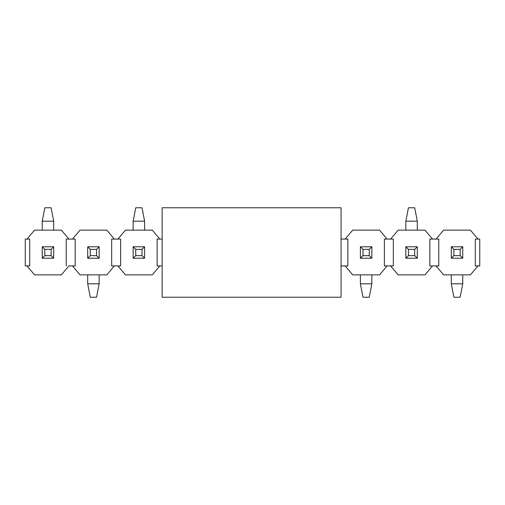 <?xml version="1.0" encoding="UTF-8"?>
<svg xmlns="http://www.w3.org/2000/svg" width="505" height="505" viewBox="0 0 505 505"><rect width="100%" height="100%" fill="white"/><g stroke="black" fill="none" stroke-linecap="round" stroke-linejoin="round"><path stroke-width="0.76" d="M111.674 265.92L114.364 265.92L106.852 274.865L79.998 274.865L72.486 265.92L68.914 265.92L61.402 274.865L68.914 265.92L72.486 265.92L79.998 274.865L106.852 274.865L114.364 265.92L111.674 265.92L111.674 239.08L114.364 239.08L106.852 230.135L79.998 230.135L72.486 239.08L75.176 239.08L75.176 265.92L72.486 265.92L75.176 265.92L75.176 239.08L72.486 239.08L79.998 230.135L106.852 230.135L114.364 239.08L111.674 239.08L111.674 265.92L111.674 239.08M27.036 265.92L29.726 265.92L27.036 265.92L34.548 274.865L61.402 274.865L34.548 274.865L27.036 265.92L25.25 265.92L27.036 265.92M29.726 239.08L29.726 265.92L29.726 239.08L27.036 239.08L29.726 239.08L29.726 265.92M66.224 265.92L66.224 239.08L68.914 239.08L61.402 230.135L34.548 230.135L27.036 239.08L25.25 239.08L25.25 265.92L25.25 239.08L27.036 239.08L34.548 230.135L61.402 230.135L68.914 239.08L72.486 239.08L66.224 239.08L66.224 265.92L66.224 239.08M114.364 265.92L117.936 265.92L114.364 265.92M117.936 239.08L114.364 239.08L120.626 239.08L117.936 239.08L125.448 230.135L117.936 239.08M75.176 239.08L75.176 265.92M125.448 274.865L117.936 265.92L120.626 265.92L117.936 265.92L125.448 274.865L152.302 274.865L159.814 265.92L157.124 265.92L159.814 265.92L152.302 274.865L125.448 274.865M157.124 239.08L157.124 265.92L157.124 239.08L159.814 239.08L157.124 239.08L157.124 265.92M120.626 239.08L120.626 265.92M159.814 239.08L152.302 230.135L125.448 230.135L152.302 230.135L159.814 239.08L162.137 239.08L159.814 239.08M162.137 265.92L159.814 265.92L162.137 265.92M341.071 265.92L341.614 265.92L341.071 265.92M341.614 239.08L341.071 239.08L341.614 239.08L341.071 238.442L341.614 239.08L345.186 239.08L341.614 239.08M341.071 266.558L341.614 265.92L341.071 266.558M384.374 265.92L387.064 265.92L379.552 274.865L352.698 274.865L345.186 265.92L347.876 265.92L347.876 239.08L345.186 239.08L347.876 239.08L347.876 265.92L341.614 265.92L345.186 265.92L352.698 274.865L379.552 274.865L387.064 265.92L390.636 265.92L384.374 265.92L384.374 239.08L384.374 265.92L384.374 239.08L387.064 239.08L384.374 239.08M345.186 239.08L352.698 230.135L345.186 239.08M390.636 239.08L387.064 239.08L393.326 239.08L390.636 239.08L398.148 230.135L390.636 239.08M379.552 230.135L387.064 239.08L379.552 230.135L352.698 230.135L379.552 230.135M398.148 274.865L390.636 265.92L393.326 265.92L390.636 265.92L398.148 274.865L425.002 274.865L432.514 265.92L429.824 265.92L432.514 265.92L425.002 274.865L398.148 274.865M429.824 239.08L429.824 265.92L429.824 239.08L432.514 239.08L429.824 239.08L429.824 265.92M393.326 239.08L393.326 265.92M432.514 239.08L425.002 230.135L398.148 230.135L425.002 230.135L432.514 239.08L436.086 239.08L432.514 239.08M475.274 265.92L477.964 265.92L470.452 274.865L443.598 274.865L436.086 265.92L438.776 265.92L438.776 239.08L436.086 239.08L438.776 239.08L438.776 265.92L432.514 265.92L436.086 265.92L443.598 274.865L470.452 274.865L477.964 265.92L475.274 265.92L475.274 239.08L475.274 265.92L475.274 239.08L477.964 239.08L475.274 239.08M436.086 239.08L443.598 230.135L436.086 239.08M470.452 230.135L477.964 239.08L470.452 230.135L443.598 230.135L470.452 230.135M438.776 239.08L438.776 265.92M347.876 239.08L347.876 265.92M477.964 265.92L479.75 265.92L479.75 239.08L477.964 239.08L479.75 239.08L479.75 265.92L477.964 265.92M162.137 297.237L162.137 207.763L162.137 297.237L341.071 297.237L162.137 297.237M341.071 297.237L341.071 207.763L162.137 207.763L341.071 207.763L341.071 297.237M460.156 255.631L460.156 249.369L453.894 249.369L453.894 255.631L460.156 255.631L453.894 255.631L451.3 258.225L462.75 258.225L460.156 255.631L462.75 258.225L462.75 246.775L460.156 249.369L460.156 255.631M451.3 246.775L453.894 249.369L460.156 249.369L462.75 246.775L451.3 246.775L462.75 246.775L462.75 258.225L451.3 258.225L451.3 246.775L451.3 258.225L453.894 255.631L453.894 249.369L451.3 246.775M451.3 283.816L451.3 274.865L451.3 283.816L453.894 297.237L460.156 297.237L453.894 297.237L451.3 283.816L462.75 283.816L451.3 283.816M462.75 274.865L462.75 283.816L462.75 274.865M460.156 297.237L462.75 283.816L460.156 297.237M369.256 255.631L369.256 249.369L362.994 249.369L362.994 255.631L369.256 255.631L362.994 255.631L360.4 258.225L371.85 258.225L369.256 255.631L371.85 258.225L371.85 246.775L369.256 249.369L369.256 255.631M360.4 246.775L362.994 249.369L369.256 249.369L371.85 246.775L360.4 246.775L371.85 246.775L371.85 258.225L360.4 258.225L360.4 246.775L360.4 258.225L362.994 255.631L362.994 249.369L360.4 246.775M360.4 283.816L360.4 274.865L360.4 283.816L362.994 297.237L369.256 297.237L362.994 297.237L360.4 283.816L371.85 283.816L360.4 283.816M371.85 274.865L371.85 283.816L371.85 274.865M369.256 297.237L371.85 283.816L369.256 297.237M96.556 255.631L96.556 249.369L90.294 249.369L90.294 255.631L96.556 255.631L90.294 255.631L87.7 258.225L99.15 258.225L96.556 255.631L99.15 258.225L99.15 246.775L96.556 249.369L96.556 255.631M87.7 246.775L90.294 249.369L96.556 249.369L99.15 246.775L87.7 246.775L99.15 246.775L99.15 258.225L87.7 258.225L87.7 246.775L87.7 258.225L90.294 255.631L90.294 249.369L87.7 246.775M87.7 283.816L87.7 274.865L87.7 283.816L90.294 297.237L96.556 297.237L90.294 297.237L87.7 283.816L99.15 283.816L87.7 283.816M99.15 274.865L99.15 283.816L99.15 274.865M96.556 297.237L99.15 283.816L96.556 297.237M408.444 249.369L408.444 255.631L414.706 255.631L414.706 249.369L408.444 249.369L414.706 249.369L417.3 246.775L405.85 246.775L408.444 249.369L405.85 246.775L405.85 258.225L408.444 255.631L408.444 249.369M417.3 258.225L414.706 255.631L408.444 255.631L405.85 258.225L417.3 258.225L405.85 258.225L405.85 246.775L417.3 246.775L417.3 258.225L417.3 246.775L414.706 249.369L414.706 255.631L417.3 258.225M417.3 221.184L417.3 230.135L417.3 221.184L414.706 207.763L408.444 207.763L414.706 207.763L417.3 221.184L405.85 221.184L417.3 221.184M405.85 230.135L405.85 221.184L405.85 230.135M408.444 207.763L405.85 221.184L408.444 207.763M135.744 249.369L135.744 255.631L142.006 255.631L142.006 249.369L135.744 249.369L142.006 249.369L144.6 246.775L133.15 246.775L135.744 249.369L133.15 246.775L133.15 258.225L135.744 255.631L135.744 249.369M144.6 258.225L142.006 255.631L135.744 255.631L133.15 258.225L144.6 258.225L133.15 258.225L133.15 246.775L144.6 246.775L144.6 258.225L144.6 246.775L142.006 249.369L142.006 255.631L144.6 258.225M144.6 221.184L144.6 230.135L144.6 221.184L142.006 207.763L135.744 207.763L142.006 207.763L144.6 221.184L133.15 221.184L144.6 221.184M133.15 230.135L133.15 221.184L133.15 230.135M135.744 207.763L133.15 221.184L135.744 207.763M44.844 249.369L44.844 255.631L51.106 255.631L51.106 249.369L44.844 249.369L51.106 249.369L53.7 246.775L42.25 246.775L44.844 249.369L42.25 246.775L42.25 258.225L44.844 255.631L44.844 249.369M53.7 258.225L51.106 255.631L44.844 255.631L42.25 258.225L53.7 258.225L42.25 258.225L42.25 246.775L53.7 246.775L53.7 258.225L53.7 246.775L51.106 249.369L51.106 255.631L53.7 258.225M53.7 221.184L53.7 230.135L53.7 221.184L51.106 207.763L44.844 207.763L51.106 207.763L53.7 221.184L42.25 221.184L53.7 221.184M42.25 230.135L42.25 221.184L42.25 230.135M44.844 207.763L42.25 221.184L44.844 207.763"/></g></svg>
